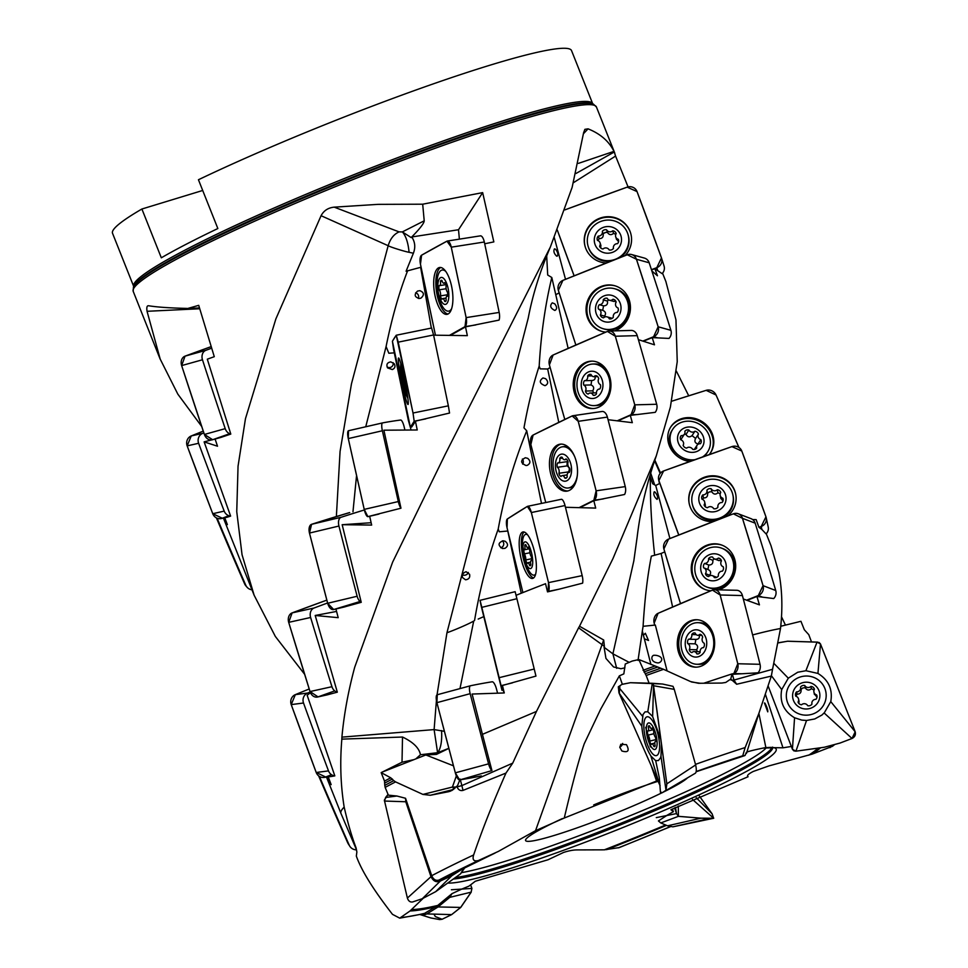<?xml version="1.0" encoding="UTF-8"?>
<svg xmlns="http://www.w3.org/2000/svg" width="968" height="968" viewBox="0 0 968 968"><rect width="100%" height="100%" fill="white"/><g stroke="black" fill="none" stroke-linecap="round" stroke-linejoin="round"><path stroke-width="1.45" d="M603.693 640.017L602.035 644.64L578.586 627.821L579.517 626.235L603.693 640.017L604.395 646.382L602.035 644.64L535.534 830.689L498.314 851.429L478.47 860.504C473.788 861.689 472.178 859.838 473.642 854.962C482.04 830.278 492.821 802.98 505.974 773.069L463.019 790.396C460.32 791.05 458.324 789.888 457.029 786.899L460.163 779.071M700.094 683.251L691.563 682.004M744.864 755.572L696.137 771.738A227.589 20.631 -21.7 0 1 744.755 755.585L742.746 755.778L745.142 747.562L758.755 713.755L771.315 676.087L736.66 684.255L730.779 679.028L725.77 682.44L721.874 683.045L698.533 683.287L690.583 681.569M730.779 679.028L732.014 673.909L703.978 683.166M690.571 681.569L663.564 669.311A251.632 22.809 158.3 0 0 646.176 675.507L649.105 683.19M646.176 675.507L645.245 673.74A251.111 22.76 -21.7 0 1 660.72 668.222L638.832 659.535L645.245 673.74M638.832 659.535L632.213 661.059L625.255 664.024L623.84 673.885L619.363 675.845L622.339 684.255M657.877 780.898L656.582 781.019L651.488 766.632M461.966 888.999L468.996 886.119L475.288 881.255L548.033 859.765L563.497 852.481C568.458 850.848 572.85 850.001 576.686 849.916L604.31 849.831L619.278 847.581M454.815 788.472A17.23 7.817 76 0 1 452.431 787.069L456.351 775.9M456.811 786.21L450.41 791.183L448.45 791.739L452.274 790.324M453.629 789.44L430.324 795.26L422.943 794.425L395.561 781.89A251.632 22.809 158.3 0 0 385.155 787.395L388.349 795.151L396.88 796.011L385.615 797.475L388.047 794.425L384.344 800.149L407.383 898.05C408.411 901.075 410.178 902.37 412.671 901.946L422.314 898.703L440.404 880.989L451.838 875.737L435.685 891.673M385.155 787.395L384.78 785.399A251.111 22.76 -21.7 0 1 393.77 780.631L390.733 777.8L381.174 772.633L384.514 781.115L384.78 785.399M381.174 772.633L401.974 762.24L413.893 759.65L382.021 772.174M780.752 626.26L800.947 621.299L804.323 629.757L808.8 634.693L811.523 641.978M791.328 746.473L782.967 747.816L765.519 694.661M672.349 809.006L673.413 811.656L670.897 809.732L748.082 776.735C746.558 775.719 748.312 773.952 753.346 771.423L768.931 765.906L812.237 754.096L832.48 746.28M449.757 875.266L495.156 853.014A227.589 20.631 -21.7 0 0 449.757 875.266L438.988 880.057C435.818 880.977 433.386 879.525 431.716 875.689A249.441 22.603 -21.7 0 1 473.642 854.962M423.27 898.219L410.057 910.961L399.736 918.148L423.972 913.731L437.742 905.443L451.983 893.658L461.784 889.084M399.736 918.148L392.488 914.349C373.43 889.846 361.379 870.413 356.333 856.063L356.865 852.058L356.091 847.92C351.723 836.425 347.742 822.812 344.172 807.094A249.284 22.591 -21.7 0 0 340.942 813.386L326.567 777.256L331.153 784.649L328.237 776.88M431.716 875.689L405.544 798.273L396.88 796.011M430.324 795.26L448.45 791.739M647.786 711.698L652.311 683.287L653.582 685.731L674.26 689.361L673.014 686.336L662.596 684.037L652.42 683.287M655.76 655.288C665.742 656.945 660.89 663.576 657.49 662.862C649.431 661.725 651.464 654.441 654.743 655.312L655.76 655.288M643.43 635.262L645.341 633.266L648.536 640.465L644.325 638.771L642.341 631.003L638.021 660.406M667.073 670.86L655.336 625.05L643.091 626.308L642.341 631.003M651.355 556.152L657.03 554.591L651.355 556.14C647.483 575.815 644.724 599.204 643.091 626.308M478.192 619.072L483.794 616.604M640.332 515.726L640.78 513.306M656.957 499.355L657.115 499.355C658.216 497.637 657.526 495.205 655.009 492.071L654.247 491.768C653.219 494.224 654.126 496.753 656.957 499.355M393.105 362.661A3.896 3.811 -36.6 0 1 387.043 366.86M390.806 361.899L390.721 361.899C387.115 362.576 386.087 364.597 387.624 367.925L392.355 369.558C395.017 368.3 395.634 366.352 394.194 363.69L390.806 361.899M415.623 292.82A3.896 3.582 -115.2 0 1 418.321 298.447M419.459 298.495L420.995 298.083C424.516 294.889 424.129 292.421 419.846 290.666L417.547 291.078C413.905 294.708 414.546 297.176 419.459 298.495M468.318 572.427A3.896 3.449 -18.8 0 1 462.522 574.823M465.548 579.808C468.899 579.336 470.242 577.497 469.577 574.29L466.116 571.737C463.164 572.693 461.942 574.617 462.462 577.509L465.548 579.808M502.331 540.846A3.896 3.642 -77.3 0 1 500.746 547.779M505.236 541.293L503.239 540.785C498.024 542.733 497.746 545.299 502.392 548.505L504.885 548.384C508.273 546.267 508.381 543.907 505.236 541.293M554.979 310.401C557.217 309.07 557.132 306.868 554.712 303.807L552.292 302.839C549.558 305.743 550.405 308.272 554.833 310.425L554.979 310.401M545.395 385.53C548.348 383.824 548.408 381.537 545.601 378.682L542.975 377.956C538.886 380.92 539.515 383.473 544.863 385.627L545.395 385.53M522.418 459.014A3.896 3.122 -90.9 0 1 522.672 464.132M527.27 465.354C530.609 463.382 530.754 461.034 527.681 458.336L525.358 457.743C520.203 460.429 520.445 463.019 526.084 465.535L527.27 465.354M555.523 249.212L554.446 248.873C553.285 251.16 554.011 253.58 556.624 256.145L557.193 256.181C558.379 254.403 557.822 252.079 555.523 249.212M459.376 239.144L458.517 229.743L411.763 236.966C415.091 241.964 415.635 247.384 413.384 253.229L409.077 252.285C405.58 251.789 390.116 247.058 388.168 245.703L321.074 215.707C323.808 210.588 328.2 207.745 334.226 207.152L399.082 231.884C393.916 234.183 390.273 238.781 388.168 245.703L351.469 383.812L340.07 451.463L336.368 516.549M421.092 267.204L406.088 271.234L413.384 253.229M458.517 229.743L482.657 192.62L422.689 204.2L424.214 220.813C424.069 224.031 416.857 231.751 411.763 236.966L411.194 237.571L402.361 231.909C405.919 235.914 408.157 242.714 409.077 252.285M482.657 192.62L493.837 241.903L484.69 243.779M431.353 328.079L420.656 267.434M365.747 426.767L386.087 346.532C391.907 317.964 399.082 292.699 407.637 270.725M386.087 346.532L388.821 353.235L394.291 352.848M450.447 335.315A5200.193 1971.465 -98.9 0 0 465.511 326.869L467.338 335.642L434.269 335.182M410.42 427.263L410.964 429.986M410.323 427.275L408.363 420.33A5200.193 355.982 78.5 0 1 393.589 349.46L392.415 341.256A5200.193 355.982 78.5 0 1 396.251 335.231L398.235 342.152A5200.193 355.982 78.5 0 1 413.021 413.021L414.183 421.225A5200.193 355.982 78.5 0 1 410.359 427.251L411.69 426.985A5200.193 355.982 -101.5 0 0 415.405 421.153L417.244 429.974L383.885 430.203L400.97 508.212L367.852 516.634A5200.193 1306.013 77.1 0 0 369.703 516.38L367.852 516.634L364.222 509.386L348.286 438.589L348.504 430.724A7.804 1.96 77.1 0 0 348.48 430.736A7.804 1.96 77.1 0 0 348.286 438.589A5200.193 1306.013 77.1 0 0 364.222 509.386A7.804 1.96 77.1 0 0 367.852 516.634M378.984 514.068L369.667 516.271L371.664 525.079L342.164 524.704L371.131 522.732M352.969 511.782L356.563 475.542M335.92 608.993L338.195 617.669L315.205 615.479L336.561 611.425M654.622 460.816A5200.193 4675.137 33.1 0 0 660.152 473.425M650.714 473.146L654.67 484.871M654.622 554.93C651.561 526.749 650.133 500.746 650.339 476.921L649.952 475.711M650.339 476.921L652.686 483.746L655.711 485.476L659.849 483.395A5200.193 5018.899 -12.2 0 0 678.75 535.038M669.916 538.535L655.711 485.476M573.516 182.649L615.575 156.078L614.269 152L575.984 173.478M615.575 156.078L628.063 186.884M220.704 437.476L230.795 434.075L207.309 359.189L214.279 356.684L198.718 305.344L187.671 308.489L199.493 307.921M211.363 439.98L204.127 441.868L217.51 446.224L215.102 439.036M224.745 517.771L227.359 524.608L223.427 518.074M554.277 237.608L565.518 279.316M559.165 292.868L555.765 294.695L551.796 277.501L547.707 275.021L546.69 255.988M651.537 269.951A5200.193 5066.016 -17.7 0 0 654.888 268.705L657.453 275.759L651.863 270.943M474.538 620.561C479.886 588.859 487.775 558.367 498.205 529.072C504.485 494.721 513.996 461.966 526.725 430.808L530.283 448.281L531.565 447.337M530.283 448.281L541.487 503.421M580.062 507.547A5200.193 3016.518 -98.3 0 0 593.82 500.698L595.695 508.091L565.445 507.28M498.205 529.072L499.27 531.795L507.837 531.009M526.725 430.808L523.978 427.856C527.959 405.544 533.041 384.949 539.188 366.073L540.192 368.856L547.682 369.014L550.139 367.537M547.682 369.014L558.778 422.375M618.068 420.777A5200.193 4133.626 -91.6 0 0 630.289 415.381L632.322 422.677L608.049 419.701M568.143 348.395L555.765 294.695M643.502 341.147A5200.193 4839.843 -74.5 0 0 652.202 337.626L654.477 344.814L638.408 339.671M539.188 366.073C540.979 334.553 545.178 305.029 551.796 277.501M521.244 593.239L507.789 531.069M579.517 626.235L612.913 558.693L656.316 455.771L670.4 407.008L677.237 361.657L675.966 319.888L665.948 281.797M399.082 231.884L402.361 231.909L424.214 220.813M304.618 674.285L275.348 636.46L254.136 595.247L242.048 554.749L236.749 511.685L238.043 466.225L245.461 418.696L275.868 318.908L321.074 215.707M614.269 152L613.966 151.371C609.041 141.316 600.402 133.802 588.06 128.841L584.89 129.337L583.595 132.785L572.124 187.417L550.381 246.985L445.147 454.464L392.621 562.166L354.699 667.267C348.262 691.152 343.991 714.445 341.91 737.132L434.112 729.594L444.385 731.312M752.62 634.935A249.284 22.591 -21.7 0 1 780.51 628.51C782.725 608.569 782.205 590.032 778.925 572.887L771.036 545.783M187.671 308.489L186.691 308.405C169.836 308.018 157.155 307.134 148.636 305.767L148.394 305.743M148.636 305.767C146.979 305.537 146.458 307.376 147.051 311.297L160.204 359.116L177.822 394.121L201.707 426.489M199.747 308.756L147.051 311.297M133.705 286.552L133.681 286.407A247.009 22.385 -21.7 0 1 354.905 174.276A247.009 22.385 -21.7 0 1 592.682 103.745L571.543 50.614A247.009 22.385 -21.7 0 0 437.693 82.34A247.009 22.385 -21.7 0 0 198.44 179.746L217.848 228.533A247.009 22.385 158.3 0 0 161.317 257.803L141.897 209.015L202.711 190.466M133.681 286.407L112.53 233.276A247.009 22.385 -21.7 0 1 141.897 209.015M557.302 230.069A5200.193 5066.016 -17.7 0 0 574.121 275.844A5200.193 5066.016 162.3 0 1 557.302 230.057L574.133 275.832M422.689 204.2L378.089 204.357L334.226 207.152M356.272 849.239L340.954 813.423A249.284 22.591 -21.7 0 1 340.942 813.386M341.91 737.132L341.849 739.129C339.853 762.518 340.627 785.169 344.172 807.094M654.888 268.705L662.1 273.642A7.804 7.599 162.3 0 0 664.036 265.946L661.555 258.178A7.804 7.599 162.3 0 1 656.8 267.664A5200.193 5066.016 162.3 0 1 651.44 269.661L656.8 267.664L661.471 257.924L637.029 191.579L627.155 187.151A7.804 7.599 162.3 0 1 637.029 191.579A5200.193 5066.016 162.3 0 1 661.471 257.924A7.804 7.599 162.3 0 1 661.555 258.178M652.202 337.626L669.009 338.425A7.804 7.26 105.5 0 0 670.897 330.318L658.155 326.785A7.804 7.26 105.5 0 1 653.606 336.731A5200.193 4839.843 105.5 0 1 643.042 341.002L653.606 336.731L658.155 326.785L636.448 259.255L627.264 254.778A7.804 7.26 105.5 0 1 636.448 259.255A5200.193 4839.843 105.5 0 1 658.155 326.785M630.289 415.381L655.215 412.344A7.804 6.195 88.4 0 0 656.691 404.261L634.766 404.854A7.804 6.195 88.4 0 1 631.051 414.703A5200.193 4133.626 88.4 0 1 617.463 420.705L631.051 414.703L634.766 404.854L615.321 336.235L607.444 331.431A7.804 6.195 88.4 0 1 609.283 331.032A7.804 6.195 88.4 0 1 615.321 336.235A5200.193 4133.626 88.4 0 1 634.766 404.854M593.82 500.698L624.566 494.491A7.804 4.525 81.7 0 0 625.255 486.601L596.119 490.824A7.804 4.525 81.7 0 1 593.856 500.287A5200.193 3016.518 81.7 0 1 579.324 507.522L593.856 500.287L596.119 490.824L578.235 421.334L572.161 415.95A7.804 4.525 81.7 0 1 572.935 415.72A7.804 4.525 81.7 0 1 578.235 421.334A5200.193 3016.518 81.7 0 1 596.119 490.824M559.141 589.173L582.591 583.159A7.804 2.396 78.3 0 0 582.179 575.621L548.505 582.627A7.804 2.396 78.3 0 1 548.191 591.448A5200.193 1597.865 78.3 0 1 547.525 591.884L559.141 589.173L548.191 591.448M561.053 499.403A7.804 2.396 78.3 0 1 561.295 499.306L527.62 506.312A7.804 2.396 78.3 0 0 527.379 506.409L507.365 518.969L507.05 527.778L522.901 592.573A5200.193 1597.865 78.3 0 1 507.05 527.778A7.804 2.396 78.3 0 1 507.365 518.969A5200.193 1597.865 78.3 0 1 527.379 506.409L531.347 512.544L548.505 582.627L548.191 591.448L547.525 591.884L545.529 583.704A249.284 22.591 -21.7 0 0 516.053 595.308M578.586 627.821L536.466 711.432L482.427 734.349L472.118 694.044L504.28 692.955L502.44 685.489L535.957 676.087L534.227 669.033L499.137 677.673L501.085 685.671A5200.193 16.517 76.2 0 1 501.981 690.281L500.226 683.263A5200.193 16.517 76.2 0 1 482.899 612.95L480.951 604.952A5200.193 16.517 76.2 0 1 480.055 600.341L481.81 607.359A5200.193 16.517 76.2 0 1 499.137 677.673M761.889 529.472L766.075 533.925A7.804 7.526 167.8 0 0 768.217 526.991L766.208 517.747A7.804 7.526 167.8 0 1 761.235 526.447A5200.193 5018.899 167.8 0 1 758.924 527.294L761.889 529.472L761.235 526.447M766.208 517.747A7.804 7.526 167.8 0 0 765.954 516.827A5200.193 5018.899 167.8 0 0 741.79 451.04A7.804 7.526 167.8 0 0 731.917 446.611L663.6 470.98L658.893 480.6L678.798 535.014A5200.193 5018.899 167.8 0 1 658.893 480.6A7.804 7.526 167.8 0 1 663.6 470.98A5200.193 5018.899 167.8 0 1 731.917 446.611L741.79 451.04L765.954 516.827L761.235 526.447L758.924 527.294L756.177 519.647A249.284 22.591 -21.7 0 0 752.668 519.586M743.327 598.986L759.432 604.867L756.928 596.469L773.747 598.551A7.804 7.224 110.9 0 0 775.743 590.516L763.05 585.652A7.804 7.224 110.9 0 1 758.331 595.538A5200.193 4818.619 110.9 0 1 746.776 600.124L758.331 595.538L763.05 585.652L742.468 518.316L733.357 513.827A7.804 7.224 110.9 0 1 742.468 518.316A5200.193 4818.619 110.9 0 1 763.05 585.652M226.936 517.275L230.614 516.101L204.127 441.868M465.511 326.869L499.04 320.106A7.804 2.952 81.1 0 0 499.173 312.434L466.128 317.613A7.804 2.952 81.1 0 1 465.003 326.639A5200.193 1971.465 81.1 0 1 449.575 335.303L465.003 326.639L466.128 317.613L451.269 247.179L446.974 241.165A7.804 2.952 81.1 0 1 447.349 241.032A7.804 2.952 81.1 0 1 451.269 247.179A5200.193 1971.465 81.1 0 1 466.128 317.613M415.405 421.153L449.539 413.046L448.353 405.834L413.021 413.021M343.289 607.239L361.233 602.314L342.164 524.704M326.966 694.927L337.324 692.168L315.205 615.479M331.613 776.445L334.819 775.864L307.134 695.218A249.284 22.591 -21.7 0 1 310.498 692.773M624.917 667.847L620.924 668.719L613.543 666.952L605.944 658.409L604.092 647.29L612.901 653.836L629.176 662.354M656.328 455.771C646.721 483.347 640.344 510.378 637.174 536.865L633.834 560.883L612.901 653.836L616.713 668.331M622.666 743.424A3.896 3.073 -50.1 0 1 619.786 747.042M620.803 744.295L619.81 747.32L621.867 750.986C628.196 752.886 629.732 750.781 626.477 744.67L620.803 744.295M764.454 702.962L767.757 711.855C767.963 710.076 767.043 707.197 764.998 703.216L764.454 702.962M482.427 734.349L491.938 770.588L460.344 779.784L461.869 785.605L512.713 763.147L536.466 711.432M505.974 773.069L512.713 763.147M732.014 673.909L733.853 673.559L737.773 663.745L720.156 594.993L712.472 590.129L658.083 613.313L654.162 623.138L654.695 625.243A5200.193 4095.644 91.4 0 1 654.162 623.138A7.804 6.147 91.4 0 1 658.083 613.313A5200.193 4095.644 91.4 0 1 712.472 590.129A7.804 6.147 91.4 0 1 714.517 589.742L736.781 590.286A7.804 6.147 91.4 0 1 742.42 595.55A5200.193 4095.644 91.4 0 1 760.037 664.302A7.804 6.147 91.4 0 1 757.98 672.82L732.365 674.309L733.986 680.044L772.561 669.299L780.51 628.51M771.315 676.087L772.561 669.299M732.365 674.309L732.123 674.321A5200.193 4095.644 91.4 0 0 733.853 673.559A7.804 6.147 91.4 0 0 737.773 663.745A5200.193 4095.644 91.4 0 0 720.156 594.993A7.804 6.147 91.4 0 0 714.517 589.742M356.865 851.997L356.091 847.92M664.762 551.905L661.108 553.466L672.603 607.033M747.284 600.293A5200.193 4818.619 -69.1 0 0 756.928 596.469M661.108 553.466L657.03 554.591M503.251 689.978L503.989 692.967M503.312 689.966L501.981 690.293L503.312 689.954A5200.193 16.517 -103.8 0 0 502.44 685.489M459.981 688.599L473.715 621.045C469.613 623.537 455.577 629.708 446.95 632.757L437.04 694.83M660.72 668.222L663.564 669.311M535.534 830.689L564.271 818.02L656.582 781.019M564.271 818.02C572.306 783.995 578.961 759.251 584.236 743.787L600.632 709.241L619.363 675.845M604.092 647.29L604.395 646.382M422.943 794.413L452.431 787.057L456.146 787.069M453.46 765.809L425.835 754.955L413.893 759.65M393.77 780.631L395.561 781.902M448.874 748.385L436.459 754.387L425.835 754.955M745.094 755.403L746.255 752.547C746.679 751.749 753.213 750.079 765.857 747.526L782.967 747.816M765.857 747.526L758.888 713.38M448.849 748.3L437.802 752.668L420.451 754.75L415.804 758.9M441.553 730.574C442.158 740.689 440.9 748.058 437.802 752.668L436.459 754.387M436.435 700.396L434.112 729.594L437.584 752.656M341.849 739.129L402.519 737.035C413.215 742.129 419.204 748.046 420.451 754.75L420.451 754.75M662.064 792.744A87.749 7.95 -21.7 0 1 639.872 803.004A87.749 7.95 -21.7 0 1 525.563 840.454A87.749 7.95 -21.7 0 1 562.36 818.565M593.699 804.928A87.749 7.95 -21.7 0 1 658.071 781.309M687.522 777.836A87.749 7.95 -21.7 0 1 663.165 792.199M673.413 811.656L666.686 815.48M666.71 815.552L658.421 820.925L660.769 822.945L678.386 816.351L678.29 806.09M603.705 233.276A16.25 15.827 162.3 0 1 606.742 232.235M694.842 459.703A20.8 18.694 -146.9 0 1 673.97 450.447A20.8 18.694 -146.9 0 1 672.808 429.151A20.8 18.694 -146.9 0 1 700.457 424.867A20.8 18.694 -146.9 0 1 707.644 451.899L706.797 453.193A20.8 18.694 -146.9 0 1 704.051 456.424M690.765 461.167A20.8 18.694 -146.9 0 1 672.203 450.362A20.8 18.694 -146.9 0 1 671.961 430.457L672.808 429.151M707.644 451.899A20.8 18.694 -146.9 0 1 702.465 456.993M696.04 451.766A13.649 12.269 -146.9 0 1 677.612 436.991A13.649 12.269 -146.9 0 1 698.69 430.264A13.649 12.269 -146.9 0 1 696.04 451.766M700.844 439.617A3.908 3.509 33.1 0 1 700.336 443.743A3.908 3.509 33.1 0 0 696.73 448.039A3.908 3.509 33.1 0 1 692.677 449.334A3.908 3.509 33.1 0 0 686.663 448.111A3.908 3.509 33.1 0 1 683.13 445.268A3.908 3.509 33.1 0 0 680.722 439.75A3.908 3.509 33.1 0 1 681.23 435.612A3.908 3.509 33.1 0 0 684.836 431.317A3.908 3.509 33.1 0 1 688.889 430.022A3.908 3.509 33.1 0 0 694.903 431.256L692.047 435.624L695.593 438.456C694.201 441.263 695 443.102 697.989 443.985L700.844 439.617A3.908 3.509 33.1 0 1 698.436 434.087A3.908 3.509 33.1 0 0 694.903 431.256M698.436 434.087L695.593 438.456M688.889 430.022L686.034 434.39C687.558 437.149 689.567 437.56 692.047 435.624M686.034 434.39L684.412 434.221M681.23 435.612L680.443 436.81M680.673 439.666L681.847 438.153M697.916 622.678A20.8 16.383 91.4 0 1 713.622 640.308A20.8 16.383 91.4 0 1 702.441 663.189A20.8 16.383 91.4 0 1 696.875 664.266A20.8 16.383 91.4 0 1 681.024 643.067A20.8 16.383 91.4 0 1 697.916 622.678L700.094 622.739A20.8 16.383 91.4 0 1 709.399 626.744M708.552 660.793A20.8 16.383 91.4 0 1 704.619 663.237A20.8 16.383 91.4 0 1 699.053 664.326L696.875 664.266M699.283 656.377A13.649 10.757 91.4 0 1 685.453 640.755A13.649 10.757 91.4 0 1 703.179 633.193A13.649 10.757 91.4 0 1 699.283 656.377M687.764 643.659A3.908 3.073 -88.6 0 1 688.514 639.219A3.908 3.073 -88.6 0 0 688.684 639.219A3.908 3.073 -88.6 0 0 691.805 634.536A3.908 3.073 -88.6 0 1 694.371 632.915A3.908 3.073 -88.6 0 1 695.205 633.084A3.908 3.073 -88.6 0 0 697.892 635.298A3.908 3.073 -88.6 0 0 700.009 634.306A3.908 3.073 -88.6 0 1 702.659 637.307A3.908 3.073 -88.6 0 0 704.184 643.224A3.908 3.073 -88.6 0 1 703.433 647.665A3.908 3.073 -88.6 0 0 703.264 647.665A3.908 3.073 -88.6 0 0 700.142 652.347A3.908 3.073 -88.6 0 1 697.577 653.969A3.908 3.073 -88.6 0 1 696.742 653.799A3.908 3.073 -88.6 0 0 694.044 651.585A3.908 3.073 -88.6 0 0 691.938 652.577A3.908 3.073 -88.6 0 1 689.276 649.576A3.908 3.073 -88.6 0 0 687.764 643.659L695.109 643.841L695.847 639.4C698.811 639.316 699.912 637.755 699.138 634.718M696.742 653.799L698.412 653.848M691.805 634.536L696.258 634.645M688.853 639.219L695.847 639.4M689.276 649.576L696.621 649.758C698.351 647.108 697.843 645.136 695.109 643.841M696.621 649.758L697.396 651.67M592.924 364.029A20.8 16.529 88.4 0 1 609.731 381.174A20.8 16.529 88.4 0 1 599.059 404.491A20.8 16.529 88.4 0 1 594.062 405.616A20.8 16.529 88.4 0 1 576.964 385.276A20.8 16.529 88.4 0 1 592.924 364.029L595.066 363.968A20.8 16.529 88.4 0 1 604.988 367.767M605.908 401.224A20.8 16.529 88.4 0 1 601.213 404.43A20.8 16.529 88.4 0 1 596.203 405.556L594.062 405.616M595.744 397.775A13.649 10.854 88.4 0 1 581.405 382.251A13.649 10.854 88.4 0 1 599.107 374.568A13.649 10.854 88.4 0 1 595.744 397.775M583.813 385.143A3.908 3.11 -91.6 0 1 584.454 380.69A3.908 3.11 -91.6 0 0 584.732 380.702A3.908 3.11 -91.6 0 0 587.661 375.983A3.908 3.11 -91.6 0 1 590.105 374.35A3.908 3.11 -91.6 0 1 591.061 374.507A3.908 3.11 -91.6 0 0 593.941 376.697A3.908 3.11 -91.6 0 0 595.937 375.705A3.908 3.11 -91.6 0 1 598.696 378.682A3.908 3.11 -91.6 0 0 600.366 384.574A3.908 3.11 -91.6 0 1 599.712 389.039A3.908 3.11 -91.6 0 0 599.434 389.027A3.908 3.11 -91.6 0 0 596.506 393.746A3.908 3.11 -91.6 0 1 594.062 395.38A3.908 3.11 -91.6 0 1 593.118 395.222A3.908 3.11 -91.6 0 0 590.226 393.02A3.908 3.11 -91.6 0 0 588.229 394.024A3.908 3.11 -91.6 0 1 585.483 391.048A3.908 3.11 -91.6 0 0 583.813 385.143L591.037 384.949L591.678 380.497C594.654 380.364 595.719 378.791 594.884 375.79M593.118 395.222L595.005 395.162M587.661 375.983L591.944 375.874M585.483 391.048L592.706 390.842C594.376 388.156 593.82 386.196 591.037 384.949M592.706 390.842L593.686 392.923M494.273 658.543L487.751 632.056L494.394 658.784M490.401 642.921L493.619 655.88L490.449 642.909M614.632 288.73L615.878 289.081A20.8 19.36 105.5 0 1 629.781 307.993A20.8 19.36 105.5 0 1 616.543 328.479A20.8 19.36 105.5 0 1 604.758 329.168L603.512 328.817A20.8 19.36 105.5 0 1 590.419 303.601A20.8 19.36 105.5 0 1 614.632 288.73A20.8 19.36 105.5 0 1 628.534 307.642A20.8 19.36 105.5 0 1 615.297 328.14A20.8 19.36 105.5 0 1 603.512 328.817M612.345 321.255A13.649 12.705 105.5 0 1 595.731 306.372A13.649 12.705 105.5 0 1 616.701 298.035A13.649 12.705 105.5 0 1 612.345 321.255M598.502 309.155A3.908 3.63 -74.5 0 1 599.349 304.702A3.908 3.63 -74.5 0 0 603.197 299.886A3.908 3.63 -74.5 0 1 607.214 298.277A3.908 3.63 -74.5 0 0 607.214 298.277A3.908 3.63 -74.5 0 0 612.95 299.281A3.908 3.63 -74.5 0 1 616.144 302.137A3.908 3.63 -74.5 0 0 618.007 307.945A3.908 3.63 -74.5 0 1 617.173 312.41A3.908 3.63 -74.5 0 0 613.313 317.214A3.908 3.63 -74.5 0 1 609.308 318.823A3.908 3.63 -74.5 0 0 609.308 318.823A3.908 3.63 -74.5 0 0 603.56 317.819A3.908 3.63 -74.5 0 1 600.378 314.963A3.908 3.63 -74.5 0 0 598.502 309.155L602.713 310.329L603.548 305.864C606.706 305.743 607.989 304.146 607.396 301.06L608.606 299.862M612.212 318.327L610.711 317.891M612.95 299.281L614.256 299.644M613.204 301.278L615.914 301.435M603.197 299.886L607.396 301.06M599.349 304.702L603.548 305.864M600.378 314.963L604.577 316.125C606.234 313.523 605.617 311.587 602.713 310.329M604.577 316.125L604.855 316.984M655.409 749.268A13.649 4.477 76.5 0 1 646.467 731.953A13.649 4.477 76.5 0 1 653.291 727.416A13.649 4.477 76.5 0 1 655.409 749.268M648.015 735.135A3.908 1.283 -103.5 0 1 647.604 730.937A3.908 1.283 -103.5 0 0 647.991 731.009A3.908 1.283 -103.5 0 0 648.318 726.92A3.908 1.283 -103.5 0 1 648.923 725.734A3.908 1.283 -103.5 0 1 649.637 726.048A3.908 1.283 -103.5 0 0 651.537 728.65A3.908 1.283 -103.5 0 0 652.033 727.996A3.908 1.283 -103.5 0 1 653.751 731.324A3.908 1.283 -103.5 0 0 655.433 737.289A3.908 1.283 -103.5 0 1 655.844 741.476A3.908 1.283 -103.5 0 0 655.457 741.415A3.908 1.283 -103.5 0 0 655.13 745.505A3.908 1.283 -103.5 0 1 654.525 746.691A3.908 1.283 -103.5 0 1 653.811 746.376A3.908 1.283 -103.5 0 0 651.912 743.775A3.908 1.283 -103.5 0 0 651.416 744.428A3.908 1.283 -103.5 0 1 649.697 741.101A3.908 1.283 -103.5 0 0 648.015 735.135L653.932 733.708M653.811 746.376L655.009 746.086M648.318 726.92L649.818 726.557M649.697 741.101L655.917 739.6M811.063 708.092A13.649 13.383 168 0 1 792.78 693.536A13.649 13.383 168 0 1 814.887 685.163A13.649 13.383 168 0 1 811.063 708.092M811.958 704.099A3.908 3.836 -12 0 1 807.711 705.708A3.908 3.836 -12 0 0 801.565 704.764A3.908 3.836 -12 0 1 798.055 701.969A3.908 3.836 -12 0 0 795.853 696.258A3.908 3.836 -12 0 1 796.579 691.866A3.908 3.836 -12 0 0 800.536 687.099A3.908 3.836 -12 0 1 804.783 685.489A3.908 3.836 -12 0 0 810.93 686.433A3.908 3.836 -12 0 1 814.439 689.228A3.908 3.836 -12 0 0 816.641 694.939A3.908 3.836 -12 0 1 815.903 699.332A3.908 3.836 -12 0 0 811.958 704.099L811.922 703.978M816.641 694.939L817.04 696.803M814.282 693.766L816.992 697.19M814.064 689.99L811.414 688.72L810.93 686.433M804.783 685.489L805.267 687.776C806.985 690.402 809.042 690.716 811.414 688.72M805.267 687.776L802.895 687.921L801.044 689.349M796.579 691.866L797.075 694.153C800.125 694.104 801.443 692.519 801.02 689.385M797.075 694.153L796.011 696.307M798.939 703.555L798.915 700.735M627.869 234.026A20.8 20.267 162.3 0 1 615.055 259.388A20.8 20.267 162.3 0 1 588.241 246.707A20.8 20.267 162.3 0 1 601.878 221.067A20.8 20.267 162.3 0 1 627.869 234.026L628.111 234.788A20.8 20.267 162.3 0 1 620.403 257.452M610.663 261.275A20.8 20.267 162.3 0 1 588.484 247.469L588.241 246.707M612.49 252.358A13.649 13.298 162.3 0 1 594.497 237.692A13.649 13.298 162.3 0 1 616.701 229.573A13.649 13.298 162.3 0 1 612.49 252.358M602.338 231.352A3.908 3.799 -17.7 0 1 606.609 229.803A3.908 3.799 -17.7 0 0 612.732 230.795A3.908 3.799 -17.7 0 1 616.18 233.603A3.908 3.799 -17.7 0 0 618.286 239.314A3.908 3.799 -17.7 0 1 617.475 243.682A3.908 3.799 -17.7 0 0 613.458 248.389A3.908 3.799 -17.7 0 1 609.187 249.95A3.908 3.799 -17.7 0 0 603.064 248.957A3.908 3.799 -17.7 0 1 599.615 246.138A3.908 3.799 -17.7 0 0 597.51 240.439A3.908 3.799 -17.7 0 1 598.321 236.059A3.908 3.799 -17.7 0 0 602.338 231.352L603.161 233.917L605.048 232.477L607.42 232.356C609.126 235.006 611.171 235.345 613.555 233.361L615.817 234.304M618.286 239.314L618.6 240.318M616.35 238.806L618.576 241.722M612.732 230.795L613.555 233.361M606.609 229.803L607.42 232.356M598.321 236.059L599.144 238.624C602.217 238.636 603.548 237.063 603.161 233.917M599.144 238.624L598.055 240.645M600.826 248.062L600.692 244.831M732.873 494.89A20.8 20.074 167.8 0 1 719.478 518.158A20.8 20.074 167.8 0 1 692.217 503.723A20.8 20.074 167.8 0 1 708.286 479.692A20.8 20.074 167.8 0 1 732.873 494.89L733.078 495.798A20.8 20.074 167.8 0 1 720.591 518.715M719.744 519.042A20.8 20.074 167.8 0 1 719.672 519.066A20.8 20.074 167.8 0 1 692.423 504.618L692.217 503.723M716.961 511.092A13.649 13.177 167.8 0 1 699.017 496.499A13.649 13.177 167.8 0 1 721.281 488.562A13.649 13.177 167.8 0 1 716.961 511.092M717.941 507.171A3.908 3.775 -12.2 0 1 713.67 508.696A3.908 3.775 -12.2 0 0 707.548 507.68A3.908 3.775 -12.2 0 1 704.099 504.885A3.908 3.775 -12.2 0 0 702.018 499.222A3.908 3.775 -12.2 0 1 702.853 494.902A3.908 3.775 -12.2 0 0 706.894 490.256A3.908 3.775 -12.2 0 1 711.165 488.731A3.908 3.775 -12.2 0 0 717.3 489.748A3.908 3.775 -12.2 0 1 720.736 492.543A3.908 3.775 -12.2 0 0 722.818 498.205A3.908 3.775 -12.2 0 1 721.995 502.525A3.908 3.775 -12.2 0 0 717.941 507.171L717.929 507.135M722.818 498.205L723.181 499.887M720.712 497.915L722.939 501.109M720.216 493.716L717.953 492.797L717.3 489.748M711.165 488.731L711.831 491.78C713.513 494.454 715.558 494.793 717.953 492.797M711.831 491.78L709.459 491.877L707.584 493.269M706.918 490.34L707.56 493.305C707.923 496.463 706.58 498 703.518 497.951L702.55 499.415M702.853 494.902L703.518 497.951M705.357 506.833L705.188 504.425M451.596 308.744A20.8 7.889 81.1 0 1 449.672 310.776A20.8 7.889 81.1 0 1 448.632 311.139A20.8 7.889 81.1 0 1 437.621 291.804A20.8 7.889 81.1 0 1 442.194 270.036A20.8 7.889 81.1 0 1 445.752 271.415M446.091 304.17A13.649 5.179 81.1 0 1 437.766 286.589A13.649 5.179 81.1 0 1 446.042 282.003A13.649 5.179 81.1 0 1 446.091 304.17M439.182 289.819A3.908 1.476 -98.9 0 1 439.169 285.56A3.908 1.476 -98.9 0 0 439.569 285.633A3.908 1.476 -98.9 0 0 440.428 281.482A3.908 1.476 -98.9 0 1 441.263 280.272A3.908 1.476 -98.9 0 1 442.013 280.611A3.908 1.476 -98.9 0 0 443.876 283.261A3.908 1.476 -98.9 0 0 444.542 282.596A3.908 1.476 -98.9 0 1 446.139 285.971A3.908 1.476 -98.9 0 0 447.41 292.021A3.908 1.476 -98.9 0 1 447.422 296.281A3.908 1.476 -98.9 0 0 447.022 296.208A3.908 1.476 -98.9 0 0 446.175 300.346A3.908 1.476 -98.9 0 1 445.341 301.568A3.908 1.476 -98.9 0 1 444.59 301.229A3.908 1.476 -98.9 0 0 442.727 298.58A3.908 1.476 -98.9 0 0 442.061 299.245A3.908 1.476 -98.9 0 1 440.464 295.869A3.908 1.476 -98.9 0 0 439.182 289.819L446.127 288.73M444.59 301.229L445.945 301.012M440.428 281.482L442.194 281.216M440.464 295.869L447.712 294.732M406.076 394.569A13.649 0.932 78.5 0 1 405.677 394.17A13.649 0.932 78.5 0 1 402.385 381.428A13.649 0.932 78.5 0 1 400.437 368.421A13.649 0.932 78.5 0 1 403.741 378.766A13.649 0.932 78.5 0 1 406.076 394.569M402.144 379.02L401.103 370.587L402.264 373.721L405.507 391.895L402.144 379.02L403.402 378.766M403.414 385.119L404.745 384.841M721.717 548.191L722.951 548.662A20.8 19.275 110.9 0 1 734.978 567.901A20.8 19.275 110.9 0 1 721.414 587.382A20.8 19.275 110.9 0 1 708.092 587.515L706.846 587.044A20.8 19.275 110.9 0 1 696.27 560.726A20.8 19.275 110.9 0 1 721.717 548.191A20.8 19.275 110.9 0 1 733.732 567.429A20.8 19.275 110.9 0 1 720.18 586.91A20.8 19.275 110.9 0 1 706.846 587.044M717.336 579.965A13.649 12.644 110.9 0 1 700.977 565.082A13.649 12.644 110.9 0 1 722.08 556.854A13.649 12.644 110.9 0 1 717.336 579.965M708.552 558.657A3.908 3.618 -69.1 0 1 712.605 557.072A3.908 3.618 -69.1 0 0 718.316 558.088A3.908 3.618 -69.1 0 1 721.45 560.944A3.908 3.618 -69.1 0 0 723.217 566.74A3.908 3.618 -69.1 0 1 722.31 571.181A3.908 3.618 -69.1 0 0 718.377 575.948A3.908 3.618 -69.1 0 1 714.323 577.533A3.908 3.618 -69.1 0 0 708.624 576.517A3.908 3.618 -69.1 0 1 705.478 573.649A3.908 3.618 -69.1 0 0 703.712 567.865A3.908 3.618 -69.1 0 1 704.619 563.424A3.908 3.618 -69.1 0 0 708.552 558.657L712.738 560.254L714.36 558.863M716.852 577.279L716.078 577.073M718.316 558.088L720.131 558.79M718.304 560.375L721.366 560.629M704.619 563.424L708.806 565.034C711.964 564.961 713.271 563.364 712.738 560.254M708.806 565.034L707.898 569.462C710.778 570.769 711.371 572.693 709.665 575.258L705.478 573.649M577.315 475.421A20.8 12.064 81.7 0 1 570.479 487.315A20.8 12.064 81.7 0 1 568.337 487.981A20.8 12.064 81.7 0 1 553.406 469.129A20.8 12.064 81.7 0 1 562.36 446.817L565.215 446.405A20.8 12.064 81.7 0 1 567.454 446.429M573.334 486.904A20.8 12.064 81.7 0 1 573.322 486.904A20.8 12.064 81.7 0 1 571.193 487.569L568.337 487.981M562.36 446.817A20.8 12.064 81.7 0 1 574.532 456.303M566.849 480.745A13.649 7.913 81.7 0 1 555.438 464.253A13.649 7.913 81.7 0 1 568.168 458.021A13.649 7.913 81.7 0 1 566.849 480.745M557.362 467.302A3.908 2.263 -98.3 0 1 557.616 462.934A3.908 2.263 -98.3 0 0 558.112 462.958A3.908 2.263 -98.3 0 0 559.758 458.529A3.908 2.263 -98.3 0 1 561.198 457.114A3.908 2.263 -98.3 0 1 562.202 457.332A3.908 2.263 -98.3 0 0 564.731 459.727A3.908 2.263 -98.3 0 0 565.881 458.905A3.908 2.263 -98.3 0 1 568.071 462.063A3.908 2.263 -98.3 0 0 569.607 468.04A3.908 2.263 -98.3 0 1 569.353 472.408A3.908 2.263 -98.3 0 0 568.857 472.384A3.908 2.263 -98.3 0 0 567.212 476.813A3.908 2.263 -98.3 0 1 565.772 478.228A3.908 2.263 -98.3 0 1 564.767 478.01A3.908 2.263 -98.3 0 0 562.239 475.615A3.908 2.263 -98.3 0 0 561.101 476.438A3.908 2.263 -98.3 0 1 558.911 473.279A3.908 2.263 -98.3 0 0 557.362 467.302L566.97 465.911L567.224 461.542M564.767 478.01L566.667 477.732M559.758 458.529L562.541 458.13M567.732 461.567L558.112 462.958M558.911 473.279L568.506 471.876C569.946 469.214 569.438 467.217 566.97 465.911M535.679 574.048A20.8 6.389 78.3 0 1 534.856 574.847A20.8 6.389 78.3 0 1 534.167 575.125A20.8 6.389 78.3 0 1 527.294 567.623L522.381 544.016A20.8 6.389 78.3 0 1 525.697 534.396A20.8 6.389 78.3 0 1 527.512 534.772M531.009 568.385A13.649 4.199 78.3 0 1 522.901 550.659A13.649 4.199 78.3 0 1 529.423 546.569A13.649 4.199 78.3 0 1 531.009 568.385M524.293 553.914A3.908 1.198 -101.7 0 1 523.99 549.727A3.908 1.198 -101.7 0 0 524.366 549.812A3.908 1.198 -101.7 0 0 524.753 545.783A3.908 1.198 -101.7 0 1 525.334 544.633A3.908 1.198 -101.7 0 1 525.999 544.996A3.908 1.198 -101.7 0 0 527.754 547.682A3.908 1.198 -101.7 0 0 528.226 547.065A3.908 1.198 -101.7 0 1 529.786 550.477A3.908 1.198 -101.7 0 0 531.263 556.491A3.908 1.198 -101.7 0 1 531.565 560.69A3.908 1.198 -101.7 0 0 531.19 560.593A3.908 1.198 -101.7 0 0 530.803 564.634A3.908 1.198 -101.7 0 1 530.222 565.784A3.908 1.198 -101.7 0 1 529.556 565.421A3.908 1.198 -101.7 0 0 527.802 562.723A3.908 1.198 -101.7 0 0 527.33 563.34A3.908 1.198 -101.7 0 1 525.769 559.94A3.908 1.198 -101.7 0 0 524.293 553.914L529.895 552.752M529.556 565.421L530.694 565.179M524.753 545.783L526.156 545.48M525.769 559.94L531.662 558.717M657.115 755.282A19.941 6.534 76.5 0 1 656.51 755.572A19.941 6.534 76.5 0 1 645.366 737.737A19.941 6.534 76.5 0 1 647.181 716.792A19.941 6.534 76.5 0 1 657.829 733.708A19.941 6.534 76.5 0 1 657.115 755.282M618.963 692.822L659.474 784.382L650.895 755.984C645.813 747.865 642.788 737.943 641.82 726.218L618.963 692.81L618.322 686.808L622.049 684.328L630.41 682.706L662.173 684.001M660.878 739.649L652.601 716.429L647.798 711.77L645.015 711.879L643.006 714.541L641.796 726.23M660.987 756.274L661.446 743.739M660.926 756.177L660.454 757.92M660.454 757.884L658.409 760.545L655.687 760.642L659.305 777.764L660.454 792.344M655.639 760.63L650.847 755.996M659.486 784.382L660.14 785.665M642.462 716.139L618.322 686.808M664.084 763.111L653.557 685.743L652.626 716.417M661.652 746.195L662.487 751.458M660.43 792.018L662.354 792.671L694.818 773.541C696.476 772.875 696.754 770.008 695.629 764.938L666.855 783.85L666.02 790.215L660.95 756.286M666.032 790.203L662.354 792.671M674.26 689.361L695.653 764.926M464.967 867.534L460.586 873.814L464.011 867.981M385.615 797.475L384.441 801.044L405.786 801.758L430.978 876.693L407.383 898.05M460.586 873.826L435.709 891.649L422.314 898.703M451.838 875.737L463.841 868.102M405.544 798.273L405.786 801.758M431.026 876.681C433.349 881.291 436.471 882.731 440.404 880.989M451.403 889.761L471.912 888.418L471.126 892.157L449.757 897.36L451.983 893.658M471.912 888.418L470.629 884.861M439.617 919.564L442.11 919.273M471.138 892.157L460.659 907.44L451.645 914.603L426.84 913.925L438.044 906.955L460.756 907.415M442.098 919.273L451.645 914.603M438.044 906.955L449.757 897.36M420.269 914.578L423.766 915.111L426.84 913.925M676.523 813.568L675.482 807.457M656.292 817.633L676.523 813.58L678.386 816.351L700.868 818.19M676.523 813.58L674.587 807.905M696.246 797.705L712.121 813.834L698.654 795.043M712.109 813.834L713.646 818.25L692.471 799.423M700.856 818.19L709.822 818.408L672.869 826.829L713.719 818.25L709.81 818.408M672.869 826.829L667.581 825.813L700.953 818.166M667.581 825.813L660.769 822.945M813.289 713.852A19.941 19.554 168 0 1 788.484 704.619A19.941 19.554 168 0 1 802.17 676.475A19.941 19.554 168 0 1 813.289 713.852M806.489 720.458L801.782 720.107L794.559 717.76C783.753 711.262 779.47 701.86 781.708 689.579L771.351 675.652M830.774 701.619L855.18 731.796C855.942 734.772 854.889 736.999 852.021 738.487L824.179 713.017L830.774 701.619C832.867 689.349 828.584 679.96 817.936 673.438L805.969 670.727L797.729 672.24L788.315 678.181L781.72 689.579M824.07 712.944L821.892 715.086M821.868 715.062L814.754 718.958L806.525 720.482L795.938 751.18L824.325 747.26L840.043 743.049L852.021 738.487L855.18 731.808L820.477 643.938L819.085 642.45M852.021 738.487L840.043 743.049L824.361 747.235L795.938 751.18L792.429 749.28L794.559 717.772M792.441 749.28L768.241 686.288M788.303 678.181L773.989 663.479M805.92 670.667L817.028 642.159M820.489 643.926L817.004 642.147L787.565 641.24L778.284 642.764M820.489 643.938L817.936 673.438M820.428 643.95L855.18 731.796M398.465 358.075A23.728 1.621 -101.5 0 0 401.877 382.396A23.728 1.621 -101.5 0 0 408.036 404.491A23.728 1.621 -101.5 0 0 404.89 380.92A23.728 1.621 -101.5 0 0 398.574 357.991A23.728 1.621 -101.5 0 0 398.465 358.075M396.251 335.231L413.021 413.021L414.183 421.225L410.359 427.251L392.415 341.256L396.251 335.231L431.607 328.019L433.567 334.964A5200.193 355.982 78.5 0 1 448.353 405.834M246.453 586.451L244.626 583.873L216.408 517.88A5200.193 5194.155 139.5 0 0 244.626 583.873A7.804 7.792 139.5 0 0 245.848 585.821L246.985 587.14A7.804 7.792 139.5 0 0 251.97 589.814M217.134 518.207A7.804 7.792 139.5 0 0 217.256 518.533A5200.193 5194.155 139.5 0 0 245.763 585.192A7.804 7.792 139.5 0 0 246.985 587.14M709.181 454.609A23.728 21.332 33.1 0 0 710.645 452.649A23.728 21.332 33.1 0 0 708.044 426.731A23.728 21.332 33.1 0 0 681.641 418.66A23.728 21.332 33.1 0 0 670.921 426.706A23.728 21.332 33.1 0 0 689.748 461.53M670.642 427.142A23.728 21.332 -146.9 0 1 681.073 419.531A23.728 21.332 -146.9 0 1 707.293 427.384A23.728 21.332 -146.9 0 1 710.367 453.072M669.203 445.353A18.682 16.807 -146.9 0 1 669.239 441.263M660.515 473.013A5200.193 4675.137 -146.9 0 1 654.852 460.102L660.515 473.013M716.042 395.004A5200.193 4675.137 -146.9 0 1 738.935 447.47L716.042 395.004L706.156 390.346A7.804 7.018 -146.9 0 1 716.042 395.004M671.647 401.236A5200.193 4675.137 -146.9 0 1 706.156 390.346L671.647 401.236M727.779 515.956A23.728 22.893 -12.2 0 0 735.607 493.68A23.728 22.893 -12.2 0 0 704.522 477.2A23.728 22.893 -12.2 0 0 689.24 503.747A23.728 22.893 -12.2 0 0 713.029 521.631M689.301 504.05A23.728 22.893 167.8 0 1 704.656 477.805A23.728 22.893 167.8 0 1 735.668 493.982M726.048 515.46A18.682 18.041 167.8 0 1 722.89 517.832M716.744 520.203A18.682 18.041 167.8 0 1 706.955 519.598M522.175 532.291A23.728 7.284 -101.7 0 0 520.929 558.004A23.728 7.284 -101.7 0 0 532.606 578.428A23.728 7.284 -101.7 0 0 534.917 553.72A23.728 7.284 -101.7 0 0 522.95 531.976A23.728 7.284 -101.7 0 0 522.175 532.291M533.646 577.932A23.728 7.284 78.3 0 1 522.829 556.237A23.728 7.284 78.3 0 1 524.099 532.025M527.62 506.312A7.804 2.396 78.3 0 1 531.347 512.544A5200.193 1597.865 78.3 0 1 548.505 582.627M561.295 499.306A7.804 2.396 78.3 0 1 565.022 505.538A5200.193 1597.865 78.3 0 1 582.179 575.621M676.414 371.216A5200.193 3823.987 -132.2 0 1 688.732 395.815L676.414 371.216M781.503 616.773A5200.193 4038.895 -130.9 0 1 785.447 625.098L781.503 616.773M211.689 348.178A5200.193 4167.022 74.4 0 0 205.881 350.319L185.057 356.139L211.218 346.604A5200.193 4167.022 74.4 0 0 185.057 356.139A7.804 6.256 74.4 0 0 181.645 365.589A5200.193 4167.022 74.4 0 0 204.393 434.463A7.804 6.256 74.4 0 0 212.355 439.799A7.804 6.256 74.4 0 0 212.657 439.714M205.881 350.319A7.804 6.256 74.4 0 0 202.469 359.769A5200.193 4167.022 74.4 0 0 225.217 428.642A7.804 6.256 74.4 0 0 230.795 434.075M203.861 432.877A5200.193 4918.166 77.2 0 0 202.711 433.337L191.253 435.939L203.256 431.111A5200.193 4918.166 77.2 0 0 191.253 435.939A7.804 7.381 77.2 0 0 187.163 445.873A5200.193 4918.166 77.2 0 0 212.742 513.706A7.804 7.381 77.2 0 0 221.321 518.545L227.165 517.227M202.711 433.337A7.804 7.381 77.2 0 0 198.621 443.284A5200.193 4918.166 77.2 0 0 224.201 511.116A7.804 7.381 77.2 0 0 230.614 516.101M348.964 844.749L318.69 775.9A7.804 7.78 147.3 0 0 318.871 776.384A5200.193 5183.047 147.3 0 0 347.681 842.741A7.804 7.78 147.3 0 0 348.238 843.793L349.823 846.262A7.804 7.78 147.3 0 0 356.49 849.831M319.888 776.687A7.804 7.78 147.3 0 0 320.456 778.853A5200.193 5183.047 147.3 0 0 349.254 845.209A7.804 7.78 147.3 0 0 349.823 846.262M690.208 620.96A23.728 18.682 -88.6 0 0 677.467 647.048A23.728 18.682 -88.6 0 0 695.375 667.158A23.728 18.682 -88.6 0 0 714.65 643.901A23.728 18.682 -88.6 0 0 696.561 619.726A23.728 18.682 -88.6 0 0 690.208 620.96M696.101 667.158A23.728 18.682 91.4 0 1 678.87 646.636A23.728 18.682 91.4 0 1 691.66 620.996A23.728 18.682 91.4 0 1 697.287 619.762M707.56 625.207A18.682 14.714 91.4 0 0 707.511 625.219A18.682 14.714 91.4 0 1 708.249 625.364M707.33 662.1A18.682 14.714 91.4 0 1 706.555 662.245A18.682 14.714 91.4 0 0 706.64 662.233M718.692 589.839A23.728 21.986 -69.1 0 0 735.62 567.913A23.728 21.986 -69.1 0 0 721.946 545.141A23.728 21.986 -69.1 0 0 706.737 545.286A23.728 21.986 -69.1 0 0 691.273 567.514A23.728 21.986 -69.1 0 0 704.982 589.464A23.728 21.986 -69.1 0 0 710.948 590.77M705.406 589.609A23.728 21.986 110.9 0 1 692.108 567.587A23.728 21.986 110.9 0 1 707.56 545.601A23.728 21.986 110.9 0 1 722.358 545.299M732.728 557.532A18.682 17.315 110.9 0 1 735.535 563.473M727.343 584.89A18.682 17.315 110.9 0 1 721.293 587.443M680.516 603.621A5200.193 4818.619 110.9 0 1 663.879 548.941A7.804 7.224 110.9 0 1 668.598 539.067A5200.193 4818.619 110.9 0 1 733.357 513.827L668.598 539.067L663.879 548.941L680.516 603.621M738.306 513.79L750.999 518.654A7.804 7.224 110.9 0 1 755.161 523.168A5200.193 4818.619 110.9 0 1 775.743 590.516M585.725 362.431A23.728 18.864 -91.6 0 0 573.552 389.027A23.728 18.864 -91.6 0 0 592.731 408.581A23.728 18.864 -91.6 0 0 610.941 384.344A23.728 18.864 -91.6 0 0 591.436 361.149A23.728 18.864 -91.6 0 0 585.725 362.431M593.444 408.544A23.728 18.864 88.4 0 1 574.919 388.543A23.728 18.864 88.4 0 1 587.153 362.395A23.728 18.864 88.4 0 1 592.15 361.149M602.689 366.073A18.682 14.859 88.4 0 1 603.584 366.243M604.589 402.833A18.682 14.859 88.4 0 1 603.705 403.051M564.804 419.471A5200.193 4133.626 88.4 0 1 549.4 364.875A7.804 6.195 88.4 0 1 553.115 355.026A5200.193 4133.626 88.4 0 1 607.444 331.431L553.115 355.026L549.4 364.875L564.804 419.471M609.283 331.032L631.196 330.427A7.804 6.195 88.4 0 1 637.234 335.642A5200.193 4133.626 88.4 0 1 656.691 404.261M614.704 330.874A23.728 22.082 -74.5 0 0 630.458 307.618A23.728 22.082 -74.5 0 0 614.607 285.693A23.728 22.082 -74.5 0 0 601.164 286.48A23.728 22.082 -74.5 0 0 586.051 309.845A23.728 22.082 -74.5 0 0 601.914 331.419A23.728 22.082 -74.5 0 0 605.859 332.109M602.326 331.528A23.728 22.082 105.5 0 1 586.886 309.845A23.728 22.082 105.5 0 1 601.987 286.709A23.728 22.082 105.5 0 1 615.019 285.814M626.72 297.333A18.682 17.388 105.5 0 1 630.144 303.686M624.493 324.002A18.682 17.388 105.5 0 1 618.298 327.68M575.863 345.019A5200.193 4839.843 105.5 0 1 558.354 290.315A7.804 7.26 105.5 0 1 562.904 280.381A5200.193 4839.843 105.5 0 1 627.264 254.778L562.904 280.381L558.354 290.315L575.863 345.019M631.632 254.536L644.373 258.069A7.804 7.26 105.5 0 1 649.189 262.788A5200.193 4839.843 105.5 0 1 670.897 330.318M624.977 255.673A23.728 23.111 -17.7 0 0 630.495 232.647A23.728 23.111 -17.7 0 0 599.906 218.187A23.728 23.111 -17.7 0 0 585.301 247.106A23.728 23.111 -17.7 0 0 606.258 263.018M585.386 247.36A23.728 23.111 162.3 0 1 600.075 218.683A23.728 23.111 162.3 0 1 630.579 232.901M564.816 209.911A5200.193 5066.016 162.3 0 1 627.155 187.151L564.816 209.911M557.641 444.953A23.728 13.758 -98.3 0 0 550.235 471.803A23.728 13.758 -98.3 0 0 566.897 491.151A23.728 13.758 -98.3 0 0 577.11 465.693A23.728 13.758 -98.3 0 0 560.073 444.191A23.728 13.758 -98.3 0 0 557.641 444.953M567.841 490.957A23.728 13.758 81.7 0 1 551.978 470.714A23.728 13.758 81.7 0 1 559.54 444.675A23.728 13.758 81.7 0 1 561.029 444.106M545.746 502.537A5200.193 3016.518 81.7 0 1 530.851 444.518A7.804 4.525 81.7 0 1 533.114 435.055A5200.193 3016.518 81.7 0 1 572.161 415.95L533.114 435.055L530.851 444.518L545.746 502.537M572.935 415.72L602.06 411.485A7.804 4.525 81.7 0 1 607.372 417.099A5200.193 3016.518 81.7 0 1 625.255 486.601M438.444 267.894A23.728 8.99 -98.9 0 0 434.68 293.921A23.728 8.99 -98.9 0 0 446.974 314.358A23.728 8.99 -98.9 0 0 452.189 289.529A23.728 8.99 -98.9 0 0 439.629 267.483A23.728 8.99 -98.9 0 0 438.444 267.894M448.027 314.019A23.728 8.99 81.1 0 1 436.592 292.167A23.728 8.99 81.1 0 1 440.597 267.555A23.728 8.99 81.1 0 1 440.73 267.483M435.322 334.662A5200.193 1971.465 81.1 0 1 420.463 264.216A7.804 2.952 81.1 0 1 421.588 255.201A5200.193 1971.465 81.1 0 1 446.974 241.165L421.588 255.201L420.463 264.216L435.443 335.182A7.804 2.952 81.1 0 1 435.322 334.662M480.019 235.986A7.804 2.952 81.1 0 1 480.382 235.853A7.804 2.952 81.1 0 1 484.315 242A5200.193 1971.465 81.1 0 1 499.173 312.434M310.171 691.999A5200.193 4884.964 82.6 0 0 307.618 693.052L295.337 694.637L309.216 688.974A5200.193 4884.964 82.6 0 0 295.337 694.637A7.804 7.333 82.6 0 0 291.223 704.607A5200.193 4884.964 82.6 0 0 316.221 772.488A7.804 7.333 82.6 0 0 324.026 777.425L331.867 776.421M307.618 693.052A7.804 7.333 82.6 0 0 303.516 703.01A5200.193 4884.964 82.6 0 0 328.503 770.891A7.804 7.333 82.6 0 0 334.819 775.864M327.595 602.979A5200.193 4074.167 77.5 0 0 314.055 608.013L292.13 612.889L326.845 600.124A5200.193 4074.167 77.5 0 0 292.13 612.889A7.804 6.111 77.5 0 0 288.694 622.351A5200.193 4074.167 77.5 0 0 310.026 691.563A7.804 6.111 77.5 0 0 317.468 697.033L327.486 694.806M314.055 608.013A7.804 6.111 77.5 0 0 310.619 617.487A5200.193 4074.167 77.5 0 0 331.951 686.699A7.804 6.111 77.5 0 0 337.324 692.168M364.355 509.967A5200.193 2837.196 76.6 0 0 341.038 517.287L311.575 524.317L349.702 512.568A7.804 4.259 76.6 0 0 349.581 512.592A7.804 4.259 76.6 0 0 349.472 512.616A5200.193 2837.196 76.6 0 0 311.575 524.317A7.804 4.259 76.6 0 0 309.47 533.066A5200.193 2837.196 76.6 0 0 327.68 603.282A7.804 4.259 76.6 0 0 333.549 609.562A7.804 4.259 76.6 0 0 333.67 609.525L345.128 606.791M341.038 517.287A7.804 4.259 76.6 0 0 338.933 526.035A5200.193 2837.196 76.6 0 0 357.144 596.252A7.804 4.259 76.6 0 0 361.233 602.314M404.89 430.022A5200.193 1306.013 77.1 0 0 404.261 427.275A7.804 1.96 77.1 0 0 400.643 420.027A5200.193 1306.013 77.1 0 0 382.602 422.895A7.804 1.96 77.1 0 0 382.578 422.907A7.804 1.96 77.1 0 0 382.372 430.76A5200.193 1306.013 77.1 0 0 398.32 501.557A7.804 1.96 77.1 0 0 400.97 508.212M497.588 693.161A5200.193 1572.71 74.9 0 0 496.439 688.853A7.804 2.359 74.9 0 0 492.167 681.787A5200.193 1572.71 74.9 0 0 470.509 685.755A7.804 2.359 74.9 0 0 470.472 685.767L437.258 694.746A7.804 2.359 74.9 0 0 437.209 694.758A7.804 2.359 74.9 0 0 436.907 702.659A5200.193 1572.71 74.9 0 0 455.323 772.839A7.804 2.359 74.9 0 0 459.594 779.905A5200.193 1572.71 74.9 0 0 481.253 775.937M437.209 694.758L470.472 685.767A7.804 2.359 74.9 0 0 470.158 693.669A5200.193 1572.71 74.9 0 0 488.574 763.849A7.804 2.359 74.9 0 0 491.938 770.588M485.355 622.327L496.693 668.344L485.355 622.327M515.145 591.69L480.043 600.329L501.981 690.281L480.055 600.341L515.145 591.69L516.9 598.708A5200.193 16.517 76.2 0 1 534.227 669.033M463.019 790.396L461.869 785.605L457.029 786.899M736.66 684.255L733.986 680.044A9.753 1.803 -15.8 0 1 731.082 680.032M660.442 792.308L662.33 792.695L666.02 790.215L666.855 783.85L653.4 684.884L652.299 683.275L630.362 682.706L621.892 684.412M619.919 685.731L619.266 693.475L637.101 733.817M471.222 892.145L460.756 907.415L451.669 914.603L442.11 919.273L435.358 916.575L433.906 914.095M678.483 816.326L700.953 818.166L713.646 818.25L712.109 813.834L699.513 796.253M817.803 642.123L787.577 641.215L778.26 642.909M768.241 686.264L792.441 749.28L793.808 750.829L795.914 751.192M185.057 356.139L181.645 365.589L204.393 434.463L212.657 439.714L229.634 433.724M191.253 435.939L187.163 445.873L212.742 513.706L222.301 518.243L228.835 515.714M295.337 694.637L291.223 704.607L316.221 772.488L325.659 777.014L331.516 774.702M292.13 612.889L288.694 622.351L310.026 691.563L318.024 696.875L334.722 690.91M311.575 524.317L309.47 533.066L327.68 603.282L333.67 609.525L360.036 601.503M437.258 694.746L436.907 702.659L455.323 772.839L459.594 779.905L481.338 775.913M820.61 747.78A227.589 20.631 -21.7 0 1 812.237 754.096M808.752 755.197A224.842 20.376 158.3 0 0 818.19 748.107M829.939 747.647A242.375 21.961 158.3 0 0 833.545 744.815M666.48 825.353A227.589 20.631 -21.7 0 1 606.621 849.638M604.31 849.831A224.842 20.376 158.3 0 0 665.633 824.99M435.854 906.786A227.589 20.631 -21.7 0 1 410.057 910.961M411.666 909.545A224.842 20.376 158.3 0 0 437.742 905.443M478.47 860.504A242.375 21.961 158.3 0 0 438.988 880.057M695.484 764.357A249.441 22.603 -21.7 0 1 745.142 747.562M742.746 755.778A242.375 21.961 158.3 0 0 696.186 771.532M618.274 847.871A242.375 21.961 158.3 0 0 670.776 826.43M401.417 917.507A242.375 21.961 158.3 0 0 425.279 913.199M650.944 664.568L644.325 638.771M588.06 128.841L583.498 133.693M578.428 163.374L613.966 151.371M550.381 246.985C540.023 271.234 532.63 294.974 528.201 318.218L446.95 632.757M593.323 104.06L592.356 103.649A247.772 22.458 158.3 0 0 512.955 119.596A247.772 22.458 158.3 0 0 272.903 210.443A247.772 22.458 158.3 0 0 133.85 286.117L133.427 287.085A248.522 22.53 -21.7 0 1 272.903 211.169A248.522 22.53 -21.7 0 1 513.693 120.056A248.522 22.53 -21.7 0 1 593.323 104.06L596.433 107A249.284 22.591 158.3 0 0 514.819 121.52A249.284 22.591 158.3 0 0 263.695 217.159A249.284 22.591 158.3 0 0 133.197 291.344L133.427 287.085M402.519 737.035L402.01 762.227M771.98 747.55A176.321 15.984 -21.7 0 1 674.115 800.887A176.321 15.984 -21.7 0 1 455.384 877.553M461.591 872.628A173.066 15.682 158.3 0 0 671.707 798.068A173.066 15.682 158.3 0 0 766.414 747.671M772.633 747.102L773.166 747.816L763.123 748.082A178.898 16.214 -21.7 0 1 676.741 804.904A178.898 16.214 -21.7 0 1 447.736 883.034M453.314 879.041A176.321 15.984 158.3 0 0 674.611 802.109A176.321 15.984 158.3 0 0 772.73 747.671M384.514 781.115A249.284 22.591 -21.7 0 1 390.733 777.8M392.391 779.034A249.804 22.639 158.3 0 0 384.865 783.039M643.03 670.279A249.284 22.591 -21.7 0 1 654.634 666.129M657.381 667.158A249.804 22.639 158.3 0 0 643.938 671.961M411.69 426.985L410.359 427.251M425.726 418.878L414.183 421.225M433.567 334.964L398.235 342.152M245.763 585.192L244.626 583.873M659.535 483.552L658.893 480.6M565.022 505.538L531.347 512.544M225.217 428.642L204.393 434.463M202.469 359.769L181.645 365.589M224.201 511.116L212.742 513.706M198.621 443.284L187.163 445.873M349.254 845.209L347.681 842.741M320.456 778.853L318.871 776.384M741.488 673.752L733.853 673.559M760.037 664.302L737.773 663.745M742.42 595.55L720.156 594.993M762.433 597.111L758.331 595.538M755.161 523.168L742.468 518.316M638.178 414.498L631.051 414.703M637.234 335.642L615.321 336.235M657.756 337.88L653.606 336.731M649.189 262.788L636.448 259.255M657.611 270.193L656.8 267.664M603.33 498.907L593.856 500.287M607.372 417.099L578.235 421.334M475.796 324.945L465.003 326.639M484.315 242L451.269 247.179M328.503 770.891L316.221 772.488M303.516 703.01L291.223 704.607M331.951 686.699L310.026 691.563M310.619 617.487L288.694 622.351M357.144 596.252L327.68 603.282M338.933 526.035L309.47 533.066M398.32 501.557L364.222 509.386M382.372 430.76L348.286 438.589M382.566 422.907L348.504 430.724M470.944 776.832L459.594 779.905M488.574 763.849L455.323 772.839M470.158 693.669L436.907 702.659M512.362 682.888L501.085 685.671M516.9 598.708L481.81 607.359M834.791 744.477L832.432 746.316M670.969 826.466L619.084 847.665M771.048 545.783L766.257 533.743M665.984 281.785L662.548 273.157M614.801 153.174L596.433 107M254.136 595.247L223.62 518.594M160.168 359.14L133.197 291.344M758.755 713.755L746.473 753.394M694.31 449.479L697.093 445.219M681.448 438.758L684.473 434.136M700.082 651.742L694.044 651.585M701.824 635.395L697.892 635.298M696.065 639.412L688.684 639.219M596.433 392.851L590.226 393.02M597.655 376.6L593.941 376.697M592.041 380.497L584.732 380.702M611.486 318.097L607.033 316.863M613.93 301.471L609.477 300.237M650.399 746.872L645.692 727.319M654.828 743.073L651.912 743.775M652.492 728.42L651.537 728.65M653.231 729.739L647.991 731.009M814.427 694.48L813.919 692.06M801.056 689.519L800.56 687.22M799.096 701.558L798.576 699.138M616.592 239.556L615.721 236.845M600.946 245.618L600.075 242.907M720.87 498.641L720.18 495.41M707.572 493.353L706.906 490.292M705.37 505.236L704.668 502.017M448.632 311.139L450.798 310.801M442.194 270.036L444.348 269.697M446.079 298.059L442.727 298.58M445.05 283.067L443.876 283.261M445.812 284.652L439.569 285.633M405.677 394.17L407.903 398.429M400.437 368.421L400.812 363.629M405.023 388.192L404.37 388.325M402.652 374.967L401.587 375.185M716.744 577.327L712.4 575.67M718.958 560.629L714.529 558.935M708.104 569.535L703.893 567.926M567.151 474.901L562.239 475.615M566.764 459.425L564.731 459.727M534.167 575.125L535.449 574.859M525.697 534.396L526.979 534.13M530.585 562.154L527.802 562.723M528.637 547.501L527.754 547.682M529.29 548.783L524.366 549.812M662.56 752.051L662.269 749.801M660.999 740.496L660.66 738.064M662.378 750.539L662.741 753.431M439.69 919.576L430.857 917.966L420.185 914.603M659.474 483.589L658.627 479.68M220.595 437.5L212.355 439.799M480.382 235.853L447.349 241.032M344.342 606.984L333.549 609.562M382.578 422.907L348.48 430.736"/></g></svg>
